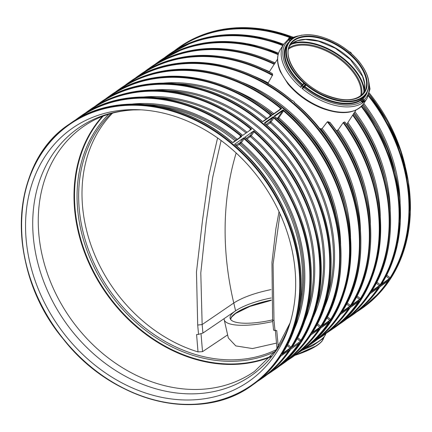 <?xml version="1.0" encoding="UTF-8"?>
<svg xmlns="http://www.w3.org/2000/svg" width="432" height="432" viewBox="0 0 432 432"><rect width="100%" height="100%" fill="white"/><g stroke="black" fill="none" stroke-linecap="round" stroke-linejoin="round"><path stroke-width="0.65" d="M405.108 165.796A150.449 121.451 -125 0 0 369.419 93.199M344.779 121.954C396.916 190.75 391.068 290.839 332.575 329A159.392 128.666 55 0 0 376.542 191.754A159.392 128.666 55 0 0 344.671 121.948L343.17 122.688L338.186 129.848L336.22 130.783M294.408 102.562L294.602 102.265L294.322 102.487C358.079 154.98 380.608 254.907 341.615 312.52L341.696 312.368M294.602 102.265L292.513 100.494L292.151 100.753A159.392 128.666 -125 0 0 129.951 81.713L129.076 82.323A159.392 128.666 -125 0 0 124.643 85.606L129.076 82.323A159.392 128.666 -125 0 1 186.71 63.067A159.392 128.666 -125 0 1 355.849 206.242A159.392 128.666 -125 0 1 311.882 343.483A159.392 128.666 -125 0 1 307.282 346.523L312.752 342.873A159.392 128.666 -125 0 0 340.319 314.491L348.889 308.356M272.646 74.898L272.365 73.661A159.392 128.666 -125 0 0 139.86 74.774L138.991 75.384A159.392 128.666 -125 0 0 134.552 78.667L138.991 75.384A159.392 128.666 -125 0 1 272.646 74.898L268.196 82.906A149.299 120.523 -125 0 0 261.662 79.591A149.299 120.523 -125 0 0 256.576 77.269A149.299 120.523 -125 0 0 252.137 75.427M350.266 307.519C342.733 318.832 333.536 328.309 322.666 335.934L317.191 339.59A159.392 128.666 -125 0 0 321.791 336.544A159.392 128.666 -125 0 0 349.358 308.167L348.397 308.329L348.97 308.275L341.107 313.778L340.627 313.767M332.575 329L327.1 332.651A159.392 128.666 -125 0 0 331.7 329.611A159.392 128.666 -125 0 0 359.267 301.228L350.228 307.557A159.392 128.666 -125 0 1 322.666 335.934M350.536 306.833L350.941 306.92L358.798 301.423M329.87 122.288C374.468 177.147 383.891 256.732 351.524 305.586L360.52 299.3A159.392 128.666 -125 0 0 375.673 192.364A159.392 128.666 -125 0 0 343.618 122.315M351.826 305.381L351.788 304.906M341.615 312.52L350.611 306.234A159.392 128.666 -125 0 0 365.764 199.303A159.392 128.666 -125 0 0 327.937 121.7L327.316 121.862L322.142 128.569L320.868 128.844L319.145 128.207M341.917 312.32L341.879 311.845M379.998 286.708C372.465 298.026 363.263 307.498 352.393 315.122L346.918 318.778A159.392 128.666 -125 0 0 351.524 315.733A159.392 128.666 -125 0 0 379.091 287.356L370.051 293.684A159.392 128.666 -125 0 1 342.484 322.061L341.615 322.672A159.392 128.666 -125 0 0 385.582 185.431A159.392 128.666 -125 0 0 353.02 114.68M370.359 292.961L370.84 292.966L370.359 292.961L370.84 292.966L370.397 293.441M369.128 94.192A159.392 128.666 55 0 1 406.274 170.942A159.392 128.666 55 0 1 362.308 308.189L356.832 311.839A159.392 128.666 -125 0 0 361.433 308.799A159.392 128.666 -125 0 0 389 280.417L379.96 286.745A159.392 128.666 -125 0 1 352.393 315.122M380.268 286.022L380.749 286.033L380.268 286.022L380.749 286.033L380.306 286.502M362.502 105.241L376.553 126.689L387.607 149.634L395.388 173.48L399.692 197.618L400.399 221.416L397.499 244.264L391.063 265.567L381.213 284.812L390.253 278.489A159.392 128.666 -125 0 0 405.405 171.553A159.392 128.666 -125 0 0 368.701 95.364M381.559 284.575L381.521 284.094M353.576 113.503C394.999 168.091 402.624 244.35 371.342 291.708L380.344 285.422A159.392 128.666 -125 0 0 395.491 178.492A159.392 128.666 -125 0 0 361.719 106.105M371.65 291.508L371.606 291.033M364.203 100.364L364.225 100.408A0.437 0.351 53.6 0 1 364.235 100.834L364.289 100.661M362.734 97.772L362.669 97.481A46.51 26.093 -147 0 1 362.032 97.924L361.649 98.296L361.93 98.572L362.092 98.194A46.71 26.206 33 0 0 362.729 97.745L364.225 100.408A49.469 27.756 -147 0 1 363.523 100.899L362.988 101.191L363.528 101.331A49.712 27.891 33 0 0 364.235 100.834L363.506 101.979M362.669 97.481A0.437 0.351 -126.3 0 0 362.729 97.745L362.869 98.194M363.458 102.033L363.177 102.46A49.712 27.891 -147 0 0 367.222 98.204L370.03 88.949L368.059 77.965M362.059 102.033L362.47 102.956L362.61 101.768L362.059 102.033L361.741 101.569A48.519 27.221 -147 0 1 303.853 87.647L304.641 86.999A0.437 0.329 50.7 0 1 304.49 86.438L305.019 86.551A46.553 26.12 -147 0 0 360.542 99.905A0.437 0.351 -122 0 0 360.639 100.462A46.953 26.341 -147 0 1 304.641 86.999L305.861 84.883A46.553 26.12 -147 0 0 361.649 98.296L360.542 99.905L361.082 100.046L360.639 100.462L361.741 101.569L362.178 101.147L361.082 100.046L361.93 98.572M292.372 38.524L292.637 38.416A46.71 26.206 33 0 0 292 38.864L289.294 38.065A0.437 0.351 -126.4 0 0 288.932 38.183L289.057 38.61L289.294 38.065A49.469 27.756 -147 0 1 289.996 37.573L293.004 38.318C304.468 32.103 319.432 33.961 337.883 43.897C346.405 48.838 353.527 54.805 359.251 61.781C368.96 74.266 371.353 84.888 366.417 93.647A46.553 26.12 -147 0 1 362.923 97.405A0.437 0.41 12.3 0 0 362.842 97.783M361.26 98.804L361.795 98.944L362.988 101.191L362.61 101.768L362.178 101.147M348.883 51.71L349.445 52.007A46.51 26.093 -147 0 1 350.438 52.844L350.86 53.384M303.599 83.862L303.442 83.511L303.88 83.209L303.853 83.695L304.285 83.689A46.71 26.206 33 0 0 305.278 84.532L305.348 84.964L305.861 84.883L305.467 84.321A46.51 26.093 -147 0 1 304.474 83.484L303.88 83.209A46.553 26.12 -147 0 1 288.328 42.946A46.553 26.12 -147 0 1 291.816 39.182L292.243 38.848A46.51 26.093 -147 0 1 292.556 38.621A46.51 26.093 -147 0 1 292.88 38.405L292.88 38.405A0.437 0.351 56.3 0 1 292.637 38.416L292.583 38.378M292.243 38.848L291.816 39.182L292.243 38.848A0.437 0.351 53.7 0 1 292 38.864L290.839 39.987M349.817 51.937A0.437 0.427 86.4 0 1 350.131 52.034L350.147 52.045M349.202 51.975L349.834 51.937A0.437 0.437 0 0 1 350.141 52.034A49.469 27.756 -147 0 1 351.221 52.958L350.141 52.034L349.45 52.078M350.444 52.92L351.221 52.958A0.437 0.421 92.9 0 1 351.308 53.53M351.238 52.963A0.437 0.437 0 0 1 351.319 53.53L351.34 53.46M292.637 38.416L289.996 37.573A0.437 0.351 -123.6 0 0 289.721 37.606L289.003 38.108A0.437 0.437 0 0 0 288.895 38.221L287.939 39.695M290.164 37.627L290.093 37.552A0.437 0.437 0 0 0 289.721 37.606L289.721 37.606A0.437 0.351 -123.6 0 0 289.64 37.687A49.712 27.891 33 0 0 289.1 38.059M288.473 39.744L288.965 39.965L289.332 39.485L288.684 39.188L287.874 39.809L288.473 39.744L289.057 38.61L291.454 39.452M303.442 83.511L302.605 84.775M302.33 85.039L301.136 85.936L300.942 87.496L301.498 86.054M305.467 84.321L303.388 86.438A49.469 27.756 -147 0 1 302.297 85.514L302 85.865A49.712 27.891 33 0 0 303.097 86.794L303.637 86.918L303.388 86.438L302.038 88.425L303.523 87.955L303.259 87.496L302.038 88.425A49.712 27.891 -147 0 0 362.47 102.956L363.528 101.331A0.437 0.351 56.4 0 0 363.523 100.899L362.092 98.194A0.437 0.351 -123.7 0 1 362.032 97.924M304.474 83.484L302.297 85.514L301.919 85.401L300.942 87.496A49.712 27.891 -147 0 1 283.829 44.064L280.352 49.421A49.712 27.891 -147 0 0 306.86 99.889A49.712 27.891 -147 0 0 363.744 103.567C355.682 113.702 341.885 115.328 322.348 108.437C308.486 102.962 296.995 94.748 287.869 83.797L280.341 71.696C276.599 62.986 276.599 55.561 280.352 49.421M305.348 84.964L304.49 86.438L303.259 87.496L305.203 85.336L305.737 85.455M301.136 85.936L301.466 86.076M301.892 85.444L303.853 83.695M291.816 39.193L287.329 44.485A46.553 26.12 -147 0 0 302.729 84.613L302.756 84.634M217.588 137.959L208.764 175.894L202.495 220.433L196.474 272.009L197.699 325.053L198.536 334.373L202.932 333.05L202.149 324.556L200.794 272.943L206.177 222.377L212.657 177.601L221.098 140.497M272.565 319.891A40.711 10.881 167.3 0 1 250.133 323.136A40.711 10.881 167.3 0 1 230.105 318.308A40.711 10.881 167.3 0 1 235.591 310.819L233.777 303.016L202.149 324.556L197.699 325.053M271.123 297.961A40.711 10.881 167.3 0 0 235.591 310.819L202.932 333.05M198.536 334.373L196.587 334.535L198.018 351.907A145.217 117.229 55 0 1 91.422 246.343A145.217 117.229 55 0 1 112.568 113.119M273.575 330.129L275.017 330.61L273.985 320.344L273.089 264.082L280.001 213.77M278.284 346.999L276.75 330.588L275.017 330.61M272.727 321.516A46.769 12.501 167.3 0 1 224.192 319.642A46.769 12.501 167.3 0 1 224.122 318.632M271.96 114.318L272.716 114.496L280.751 108.869L281.696 108.572L280.487 108.319L279.574 109.696M271.868 114.356L272.657 114.901L272.673 114.545M117.985 90.596A158.987 128.342 -125 0 1 280.319 108.184A158.987 128.342 -125 0 1 280.487 108.319A0.653 0.335 37.9 0 1 280.719 108.896A0.653 0.329 33.5 0 0 280.449 108.373M272.738 114.507L280.665 108.95M282.744 110.711A0.653 0.324 -149.9 0 1 283.543 110.911L283.127 109.787L282.728 110.738A0.653 0.329 -145.4 0 1 283.511 110.965L283.543 110.911A158.987 128.342 -125 0 1 283.705 111.051A158.987 128.342 -125 0 1 330.658 319.394L327.262 316.78M321.754 326.435L330.793 320.107A159.392 128.666 -125 0 0 345.94 213.176A159.392 128.666 -125 0 0 283.127 109.787L274.088 116.111L274.639 116.483C338.294 168.998 360.752 268.823 321.791 326.398L321.754 326.435A159.392 128.666 -125 0 0 336.901 219.505A159.392 128.666 -125 0 0 274.088 116.111L274.757 116.305A0.653 0.394 27.7 0 0 274.682 116.392M274.639 116.483L274.919 116.829M263.018 121.316L271.787 115.511L270.41 115.123A0.875 0.448 37.9 0 1 270.713 115.9A0.875 0.437 33.5 0 0 270.367 115.187L269.19 116.964M108.076 97.529A158.987 128.342 -125 0 1 270.41 115.123L270.367 115.187M270.648 115.965L262.926 121.349M272.727 117.725A0.875 0.427 -149.8 0 1 273.796 117.99L273.218 116.721L272.711 117.747A0.875 0.443 -145.4 0 1 273.753 118.055L273.796 117.99A158.987 128.342 -125 0 1 320.749 326.327L317.347 323.714M311.963 333.18L320.096 327.764L320.533 327.289L319.961 327.218L320.879 327.046A159.392 128.666 -125 0 0 336.031 220.115A159.392 128.666 -125 0 0 273.218 116.721L264.767 122.634L264.94 123.185L272.711 117.747L270.032 121.63A0.875 0.443 -145.4 0 1 271.075 121.937L273.753 118.055M327.008 297.675A152.631 123.212 -125 0 0 270.281 122.791L271.075 121.937A153.441 123.865 -125 0 1 322.958 310.829M320.792 327.078L320.749 326.327L319.961 327.218M282.226 354.105L282.215 353.668L282.263 354.245L291.146 347.857A159.392 128.666 -125 0 0 306.299 240.926A159.392 128.666 -125 0 0 243.815 137.813L234.581 144.277L234.9 144.445C298.485 196.981 320.895 296.735 281.956 354.278L282.263 354.245L282.226 353.597M292.145 347.053L301.061 340.918A159.392 128.666 -125 0 0 316.208 233.987A159.392 128.666 -125 0 0 253.724 130.874L245.036 137.155A0.875 0.529 -152.3 0 1 245.036 137.149A0.875 0.529 -152.3 0 1 245.111 137.057L244.744 137.171L245.36 137.894A0.875 0.529 -152.3 0 1 245.036 137.155A0.875 0.54 -147.5 0 1 245.122 137.063L245.111 137.057M232.805 142.295L233.361 142.409L241.466 136.733L241.726 136.048A159.392 128.666 -125 0 0 79.526 117.007A159.392 128.666 -125 0 0 75.001 120.361L80.395 116.397A159.392 128.666 -125 0 1 242.6 135.437L251.635 129.109A159.392 128.666 -125 0 0 89.435 110.068A159.392 128.666 -125 0 0 85.001 113.351L90.31 109.458A159.392 128.666 -125 0 1 147.944 90.202A159.392 128.666 -125 0 1 317.083 233.377A159.392 128.666 -125 0 1 273.11 370.618L272.241 371.228A159.392 128.666 -125 0 0 299.808 342.851L290.768 349.18A159.392 128.666 -125 0 1 263.201 377.557L262.327 378.167A159.392 128.666 -125 0 0 289.894 349.79L280.66 356.249A159.392 128.666 -125 0 1 253.098 384.631L252.223 385.241A159.392 128.666 -125 0 0 296.19 248A159.392 128.666 -125 0 0 127.051 104.825A159.392 128.666 -125 0 0 69.417 124.081A159.392 128.666 -125 0 0 55.409 328.444A159.392 128.666 -125 0 0 252.223 385.241C199.984 424.024 112.309 402.478 63.131 338.882C5.287 270.205 8.359 163.658 69.417 124.081L70.292 123.471A159.392 128.666 -125 0 1 232.492 142.511L232.94 142.366M389.907 278.726L389.329 278.656L390.166 278.521L390.123 277.771L386.721 275.157M264.854 123.088L264.767 122.634L264.508 123.331L264.854 123.277A0.875 0.529 27.7 0 1 264.929 123.185L264.568 123.298L265.178 124.022M322.099 326.192L322.056 325.717M320.533 327.289L320.879 327.046M312.185 333.131L312.147 332.656M262.769 121.43L262.273 121.338C212.355 78.813 143.829 70.826 100.219 102.524A159.392 128.666 -125 0 1 262.418 121.565L262.861 121.424M262.764 121.322L263.336 121.424L271.787 115.511A159.392 128.666 -125 0 0 109.258 96.196A159.392 128.666 -125 0 0 104.825 99.479L110.128 95.585A159.392 128.666 -125 0 1 272.657 114.901L281.696 108.572A159.392 128.666 -125 0 0 119.167 89.262A159.392 128.666 -125 0 0 114.734 92.54M320.539 328.331C313.006 339.644 303.804 349.121 292.934 356.746L287.458 360.401A159.392 128.666 -125 0 0 292.059 357.356A159.392 128.666 -125 0 0 319.626 328.979L311.299 334.665L319.156 329.168M310.894 334.579L311.375 334.589L310.894 334.579L311.375 334.589L310.586 335.302A159.392 128.666 -125 0 1 283.019 363.685L282.15 364.295A159.392 128.666 -125 0 0 326.122 227.048A159.392 128.666 -125 0 0 156.983 83.878A159.392 128.666 -125 0 0 99.344 103.135A159.392 128.666 -125 0 0 94.91 106.418L100.219 102.524M302.843 349.807C365.256 309.496 366.752 199.514 305.905 131.101C272.225 90.796 222.388 66.782 177.746 69.368C156.157 70.508 136.922 76.939 120.037 88.652A159.392 128.666 -125 0 1 177.676 69.395A159.392 128.666 -125 0 1 346.815 212.566A159.392 128.666 -125 0 1 302.843 349.807L297.367 353.462A159.392 128.666 -125 0 0 301.973 350.417A159.392 128.666 -125 0 0 329.535 322.04L321.214 327.731L329.071 322.234M320.809 327.645L321.289 327.65L320.809 327.645L321.289 327.65L320.501 328.369A159.392 128.666 -125 0 1 292.934 356.746M388.611 280.53L388.039 280.584M388.082 280.584L388.654 280.66M389.47 279.207L389.291 278.656L390.053 277.711M379.561 286.141L379.377 285.595L380.144 284.65L376.812 282.091M378.697 287.469L378.13 287.518M378.173 287.523L378.745 287.599M359.737 300.019L359.559 299.468L360.32 298.523L356.994 295.969M351.486 305.624A159.392 128.666 -125 0 0 366.633 198.693A159.392 128.666 -125 0 0 329.665 122.17L329.881 122.558L327.937 121.7M358.879 301.342L358.306 301.396M358.349 301.396L358.922 301.471M349.828 306.952L349.65 306.401L350.411 305.462L347.08 302.902M348.44 308.335L349.013 308.41M330.005 320.825L329.827 320.279L330.588 319.334M329.146 322.153L328.579 322.202L329.146 322.153M328.617 322.207L329.189 322.283M320.096 327.764L319.918 327.213L320.679 326.273M319.237 329.087L318.665 329.141L319.237 329.087M318.708 329.141L319.28 329.216M241.466 136.733L233.064 142.279M290.363 348.575L290.185 348.025L290.947 347.085L287.528 344.455M268.04 84.121L268.196 82.906M355.99 110.106L346.594 124.508M227.626 334.886L202.527 351.664L198.018 351.907M276.518 343.105L252.472 348.559L235.786 345.902L228.317 337.948L224.192 319.642M277.344 348.381L276.998 348.408L275.33 330.134M350.266 306.477L349.688 306.407L350.519 306.266L350.411 305.462M360.175 299.538L359.602 299.468L360.434 299.333L360.32 298.523M379.998 285.665L379.42 285.595L380.252 285.46L380.144 284.65M253.935 131.927L253.978 131.863A0.875 0.427 30.2 0 0 252.925 131.587L250.214 135.508A0.875 0.443 -145.4 0 1 251.257 135.81L253.935 131.927A0.875 0.443 34.6 0 0 252.893 131.62M245.322 137.954A0.875 0.54 -147.5 0 1 244.982 137.354M251.554 129.179L250.592 128.995L249.545 130.577M250.938 129.6A0.875 0.448 37.9 0 0 250.592 128.995A158.987 128.342 -125 0 0 88.252 111.407M243.016 138.526L242.978 138.559A0.875 0.443 -145.4 0 1 244.026 138.866L243.729 137.878L243.016 138.526A0.875 0.427 -149.8 0 1 244.064 138.802A158.987 128.342 -125 0 1 291.017 347.139L290.947 347.085M234.9 144.326L234.997 144.126A0.875 0.562 19.7 0 0 234.916 144.256L234.927 144.477M234.997 144.126L234.641 144.245L235.256 144.936M241.645 136.112L240.678 135.934L239.458 137.776M231.892 142.085L232.551 142.479M261.792 121.154L262.478 121.532M296.968 338.683L300.094 341.091L300.969 340.956L300.926 340.2L297.529 337.586M300.137 341.091L300.926 340.2A158.987 128.342 -125 0 0 253.978 131.863L253.643 130.945L252.925 131.587M330.701 320.144L330.658 319.394L329.87 320.279L330.793 320.107M349.688 306.407L350.482 305.516A158.987 128.342 -125 0 0 327.316 121.862M389.329 278.656L390.123 277.771A158.987 128.342 -125 0 0 368.442 95.98M291.659 248.362A154.305 124.562 -125 0 0 138.64 109.712A154.305 124.562 -125 0 0 25.547 226.967A154.305 124.562 -125 0 0 140.53 391.241A154.305 124.562 -125 0 0 289.424 325.118A154.305 124.562 -125 0 0 291.659 248.362M378.178 287.842L378.999 287.388M318.713 329.459L319.54 329.011M328.622 322.526L329.449 322.072M348.446 308.648L349.267 308.2M358.355 301.714L359.181 301.261M330.448 320.35L329.87 320.279M359.602 299.468L360.391 298.582A158.987 128.342 -125 0 0 343.17 122.688M379.42 285.595L380.209 284.704A158.987 128.342 -125 0 0 361.298 106.52M388.087 280.903L388.908 280.449M246.98 139.099L251.257 135.81A153.441 123.865 -125 0 1 303.134 324.707M242.978 138.559L240.3 142.441A0.875 0.443 -145.4 0 1 241.348 142.749L244.026 138.866M296.59 320.512A152.631 123.212 -125 0 0 240.548 143.602A0.875 0.702 55 0 1 240.3 142.441L239.171 143.235A0.875 0.702 -125 0 0 239.42 144.391L241.348 142.749A153.441 123.865 -125 0 1 292.534 333.099M291.06 347.89L291.017 347.139L290.228 348.03L291.146 347.857M241.974 135.027L242.66 135.405M250.916 129.616A0.875 0.437 33.5 0 0 250.544 129.06M78.181 118.46A158.987 128.342 -125 0 1 240.678 135.934A0.875 0.448 37.9 0 1 240.98 136.712A0.875 0.437 33.5 0 0 240.635 135.994M241.38 136.291L240.932 136.76M298.895 343.337L299.716 342.884M288.981 350.271L289.807 349.823M300.094 341.091L300.856 340.146M290.806 348.1L290.228 348.03M341.572 312.563A159.392 128.666 -125 0 0 356.724 205.632A159.392 128.666 -125 0 0 294.235 102.519M274.509 63.828A159.392 128.666 -125 0 0 148.9 68.45A159.392 128.666 -125 0 0 144.466 71.728M275.216 63.072C231.849 41.996 183.449 43.816 149.769 67.84A159.392 128.666 55 0 1 275.017 63.045M381.213 284.812A159.392 128.666 -125 0 0 396.365 177.881A159.392 128.666 -125 0 0 362.448 105.305M337.009 325.712A159.392 128.666 -125 0 0 341.615 322.672L337.009 325.717M278.251 54.086A159.392 128.666 -125 0 0 158.809 61.511L159.678 60.901A159.392 128.666 -125 0 1 278.521 53.217M283.16 45.101A159.392 128.666 -125 0 0 168.718 54.572A159.392 128.666 -125 0 0 164.284 57.856L169.592 53.962A159.392 128.666 -125 0 1 283.651 44.339M291.503 37.562A159.392 128.666 -125 0 0 178.632 47.639A159.392 128.666 -125 0 0 174.199 50.922L179.501 47.029A159.392 128.666 55 0 1 237.136 27.772A159.392 128.666 55 0 1 292.658 37.06M371.304 291.751A159.392 128.666 -125 0 0 386.456 184.82A159.392 128.666 -125 0 0 353.641 113.724M292.966 38.702A46.116 25.877 -147 0 1 364.181 69.12A46.116 25.877 -147 0 1 325.561 96.158A46.116 25.877 -147 0 1 292.966 38.702M366.417 93.647L365.418 95.186A46.553 26.12 -147 0 1 362.993 98.048M367.2 92.291A46.953 26.341 -147 0 1 363.231 98.474M368.831 81.967A48.519 27.221 -147 0 1 364.019 99.873M291.859 38.113A48.519 27.221 -147 0 1 298.01 35.991M288.873 38.27L288.041 39.55M301.682 85.747A0.437 0.329 -125.4 0 1 301.482 85.639A48.519 27.221 -147 0 1 288.965 39.965L290.218 40.851M290.59 40.37L289.332 39.485M302.324 85.034A46.953 26.341 -147 0 1 289.246 41.677M303.523 87.955L303.853 87.647A0.437 0.329 50.7 0 1 303.696 87.086M301.828 85.541L301.514 86.022M270.983 289.602C254.939 292.934 242.536 297.405 233.777 303.016A302.357 244.075 55 0 1 236.164 152.993M273.985 320.344C272.543 320.42 272.246 320.36 273.094 320.177M274.747 116.321L282.728 110.738L278.008 117.585A0.653 0.329 -145.4 0 1 278.791 117.812L283.511 110.965M278.008 117.585L277.808 117.796A0.653 0.529 -125 0 0 277.997 118.665L278.791 117.812A149.299 120.523 -125 0 1 301.504 141.415A149.299 120.523 -125 0 1 307.438 149.224A149.299 120.523 -125 0 1 310.846 154.132A149.299 120.523 -125 0 1 340.664 244.091M277.808 117.796L276.885 118.444M277.511 119.005L277.997 118.665A148.489 119.869 -125 0 1 298.323 139.374A148.489 119.869 -125 0 1 306.644 150.12A148.489 119.869 -125 0 1 310.046 155.039A148.489 119.869 -125 0 1 335.723 214.31M275.994 118.152L275.816 117.666M395.188 172.687A148.489 119.869 -125 0 0 363.123 104.458M266.004 119.194A152.631 123.212 -125 0 0 177.298 83.792M266.992 118.503A153.441 123.865 -125 0 0 163.544 83.095M266.798 125.226L270.281 122.791A0.875 0.702 55 0 1 270.032 121.63L265.955 124.486M281.918 354.321A159.392 128.666 -125 0 0 297.065 247.385A159.392 128.666 -125 0 0 234.581 144.277M292.021 347.247A159.392 128.666 -125 0 0 307.174 240.316A159.392 128.666 -125 0 0 244.685 137.203M257.629 381.272A159.392 128.666 -125 0 0 262.327 378.167L257.623 381.272M267.64 374.274A159.392 128.666 -125 0 0 272.241 371.228L267.635 374.274M311.839 333.374A159.392 128.666 -125 0 0 326.992 226.438A159.392 128.666 -125 0 0 264.508 123.331M277.549 367.335A159.392 128.666 -125 0 0 282.15 364.295L277.549 367.335M386.159 276.253L389.291 278.656L381.807 283.894M376.25 283.187L379.377 285.595L371.898 290.833M356.427 297.065L359.559 299.468L352.075 304.706M346.518 303.998L349.65 306.401L342.166 311.645M326.7 317.871L329.827 320.279L322.342 325.517M316.786 324.81L319.918 327.213L312.433 332.451M339.952 323.325A158.987 128.342 -125 0 0 352.679 115.204M380.306 216.346A149.299 120.523 -125 0 0 348.98 124.178A149.299 120.523 -125 0 0 347.879 122.596M278.105 54.643A158.987 128.342 -125 0 0 157.626 62.845M275.135 62.856A149.299 120.523 -125 0 0 271.955 61.555M286.967 345.551L290.185 348.025L282.506 353.403M288.581 49.07A43.934 24.651 -147 0 1 288.932 48.816A43.934 24.651 -147 0 1 343.143 61.852A43.934 24.651 -147 0 1 360.72 95.904M288.884 47.914A44.534 24.986 -147 0 1 343.726 61.198A44.534 24.986 -147 0 1 361.654 95.159M290.909 44.491A46.699 26.201 -147 0 1 344.86 60.334A46.699 26.201 -147 0 1 363.955 91.913M292.189 43.411A47.099 26.428 -147 0 1 345.249 59.897A47.099 26.428 -147 0 1 364.419 90.304M289.753 45.716A43.934 24.651 -147 0 1 292.707 43A43.934 24.651 -147 0 1 346.923 56.036A43.934 24.651 -147 0 1 363.307 93.469M348.613 53.428A43.934 24.651 -147 0 1 364.219 92.221C356.578 101.617 342.981 102.217 323.438 94.019C298.787 83.176 281.378 56.484 290.52 44.372A43.934 24.651 -147 0 1 294.403 40.387A43.934 24.651 -147 0 1 348.613 53.428M294.273 39.809A44.372 24.894 -147 0 1 362.794 69.077A44.372 24.894 -147 0 1 325.636 95.089A44.372 24.894 -147 0 1 294.273 39.809M111.229 113.481A145.217 117.229 -125 0 0 109.728 290.423A145.217 117.229 -125 0 0 276.491 349.585M269.433 71.647A149.299 120.523 -125 0 0 266.809 70.475A149.299 120.523 -125 0 0 262.046 68.494M274.196 64.309A158.987 128.342 -125 0 0 147.717 69.784M272.543 75.497A158.987 128.342 -125 0 0 137.808 76.723M355.547 200.432A148.489 119.869 -125 0 0 329.443 140.535A148.489 119.869 -125 0 0 326.025 135.643A148.489 119.869 -125 0 0 320.868 128.844M360.482 230.218A149.299 120.523 -125 0 0 330.242 139.628A149.299 120.523 -125 0 0 326.819 134.746A149.299 120.523 -125 0 0 322.142 128.569M282.841 45.581A158.987 128.342 -125 0 0 167.535 55.912M365.456 193.498A148.489 119.869 -125 0 0 339.142 133.283A148.489 119.869 -125 0 0 337.268 130.572M370.391 223.285A149.299 120.523 -125 0 0 339.941 132.376A149.299 120.523 -125 0 0 338.186 129.848M375.365 186.559A148.489 119.869 -125 0 0 348.295 125.237A148.489 119.869 -125 0 0 347.193 123.655M390.215 209.407A149.299 120.523 -125 0 0 354.931 111.731M385.274 179.62A148.489 119.869 -125 0 0 354.251 112.779M273.856 113.697A149.299 120.523 -125 0 0 249.469 97.373A149.299 120.523 -125 0 0 241.207 93.161A149.299 120.523 -125 0 0 236.104 90.866A149.299 120.523 -125 0 0 232.313 89.305M272.867 114.394A148.489 119.869 -125 0 0 258.611 104.139M289.845 37.546A158.987 128.342 -125 0 0 177.449 48.973M126.932 105.381A158.954 128.315 55 0 1 294.359 323.768A158.954 128.315 55 0 1 60.534 335.275A158.954 128.315 55 0 1 126.932 105.381M313.043 317.768A153.441 123.865 -125 0 0 320.668 227.578A153.441 123.865 -125 0 0 157.842 89.748A153.441 123.865 -125 0 0 153.635 90.029M98.167 104.468A158.987 128.342 55 0 1 156.859 84.407A158.987 128.342 55 0 1 325.566 227.216A158.987 128.342 55 0 1 280.492 364.948M350.573 237.157A149.299 120.523 -125 0 0 346.745 207.036A149.299 120.523 -125 0 0 320.544 146.88A149.299 120.523 -125 0 0 317.126 141.982A149.299 120.523 -125 0 0 311.418 134.482A149.299 120.523 -125 0 0 259.384 90.434A149.299 120.523 -125 0 0 251.435 86.373A149.299 120.523 -125 0 0 246.337 84.067A149.299 120.523 -125 0 0 242.222 82.366M127.894 83.657A158.987 128.342 55 0 1 186.586 63.596A158.987 128.342 55 0 1 355.298 206.404A158.987 128.342 55 0 1 310.225 344.137M325.836 333.623A49.712 13.284 167.3 0 1 305.062 348.214M330.043 330.264A158.987 128.342 -125 0 0 358.333 301.747M349.866 316.386A158.987 128.342 -125 0 0 378.151 287.874M323.611 338.089A46.553 12.442 167.3 0 1 295.618 354.802M322.45 340.432A46.116 12.323 167.3 0 1 294.878 355.352M235.429 313.54A41.143 10.994 167.3 0 1 271.21 300.397L249.831 306.45L235.586 313.486L231.611 317.088L230.542 319.329M230.521 319.291A40.711 10.881 167.3 0 1 235.705 313.114A40.711 10.881 167.3 0 1 271.193 300.089M202.527 351.664L201.031 333.882M345.632 207.371A148.489 119.869 -125 0 0 345.632 207.365A148.489 119.869 -125 0 0 319.745 147.787A148.489 119.869 -125 0 0 316.332 142.879A148.489 119.869 -125 0 0 308.232 132.44A148.489 119.869 -125 0 0 268.52 97.2M320.134 337.198A158.987 128.342 -125 0 0 348.424 308.686M290.401 358.009A158.987 128.342 -125 0 0 318.692 329.497M300.31 351.07A158.987 128.342 -125 0 0 328.601 322.558M400.124 202.473A149.299 120.523 -125 0 0 363.825 103.448M359.775 309.452A158.987 128.342 -125 0 0 388.066 280.935M307.184 311.548A152.631 123.212 -125 0 0 250.463 136.663A0.875 0.702 55 0 1 250.214 135.508L246.137 138.359M239.171 143.235L236.374 144.715A0.875 0.832 -103.6 0 0 236.277 145.643M236.498 145.94L239.42 144.391A152.631 123.212 -125 0 1 299.403 307.319M236.374 144.715L235.462 144.936M285.131 211.696A153.986 124.303 -125 0 0 243.74 152.572M246.089 132.991A152.631 123.212 -125 0 0 157.475 97.664M247.082 132.3A153.441 123.865 -125 0 0 143.726 96.968M235.143 140.8A152.631 123.212 -125 0 0 158.782 106.423M236.272 140.006A152.631 123.212 -125 0 0 145.422 104.549M237.265 139.315A153.441 123.865 -125 0 0 132.214 104.053M270.583 371.882A158.987 128.342 -125 0 0 298.696 343.629M260.501 378.934A158.987 128.342 -125 0 0 288.787 350.568M141.021 109.825A150.946 121.851 -125 0 0 132.872 109.944A150.946 121.851 -125 0 0 67.808 325.582A150.946 121.851 -125 0 0 290.126 322.844M141.048 109.831L133.456 109.939C114.415 110.986 97.713 116.532 83.349 126.576A149.359 120.571 -125 0 0 70.222 318.082A149.359 120.571 -125 0 0 254.648 371.299L275.767 350.59L290.137 322.817M102.292 116.456A149.359 120.571 -125 0 0 105.953 293.069A149.359 120.571 -125 0 0 270.637 356.967M103.162 116.127A148.991 120.274 -125 0 0 106.402 292.75A148.991 120.274 -125 0 0 271.247 356.26M108.724 114.215A146.324 118.12 -125 0 0 108.373 291.373A146.324 118.12 -125 0 0 274.946 351.686M317.099 304.609A152.631 123.212 -125 0 0 319.561 227.907A152.631 123.212 -125 0 0 167.384 90.731M149.769 67.84L144.461 71.734M363.328 102.249L364.273 100.796A0.437 0.437 0 0 0 364.284 100.343L362.707 97.805M301.979 35.068L290.957 37.827M287.955 39.668L283.829 44.064M367.222 98.204L363.744 103.567M303.583 83.889L301.919 85.401A0.437 0.437 0 0 0 301.849 85.487L301.406 86.168M279.04 211.685L275.875 228.798L271.96 262.483L272.608 320.333L273.575 330.156M114.734 92.545L120.037 88.652M388.53 280.611L380.673 286.108M378.621 287.545L370.764 293.047M232.924 142.333L240.991 136.701M277.533 59.168L269.233 71.95M363.296 93.479L364.673 88.873L364.63 83.727L362.567 76.469L350.401 59.557L335.367 48.281L318.53 41.202L305.591 39.474L297.632 40.689L292.594 43.119L289.748 45.727M272.306 73.559C227.248 48.924 175.354 49.388 139.86 74.774M154.375 64.795L158.809 61.511M278.537 53.163L246.904 43.621L215.482 41.726L185.895 47.59L159.678 60.901M283.684 44.291L253.184 36.072L223.052 34.965L194.735 41.024L169.592 53.962M232.843 142.376L232.346 142.285C182.428 99.76 113.908 91.773 70.292 123.471M292.059 347.204C330.998 289.667 308.594 189.907 245.003 137.371M311.882 333.331C350.822 275.789 328.412 176.035 264.821 123.498M272.279 114.48C222.35 71.89 153.77 63.866 110.128 95.585M292.237 100.721C242.298 58.034 173.632 49.961 129.951 81.713M370.089 293.641C362.556 304.96 353.354 314.431 342.484 322.061M273.11 370.618C335.524 330.302 337.019 220.325 276.172 151.913C242.492 111.607 192.656 87.593 148.014 90.18C126.425 91.319 107.19 97.745 90.31 109.458M290.806 349.137C283.273 360.455 274.072 369.927 263.201 377.557M280.697 356.211C273.17 367.529 263.968 377.001 253.098 384.631M310.624 335.264C303.091 346.583 293.89 356.054 283.019 363.685M340.357 314.453C332.824 325.771 323.622 335.243 312.752 342.873M292.734 37.028L264.848 29.419L237.206 27.745C215.617 28.89 196.382 35.316 179.501 47.029M362.308 308.189L381.942 290.331L396.884 267.721L406.507 241.304L410.4 212.209L408.407 181.651L400.61 150.925L387.342 121.322L369.16 94.095M302.06 350.357L312.952 345.595L323.563 338.143L325.939 333.542M323.66 338.029L321.856 341.42L316.872 345.622L294.835 355.385M242.951 135.302L242.455 135.216C192.532 92.686 124.011 84.699 80.395 116.397"/></g></svg>
